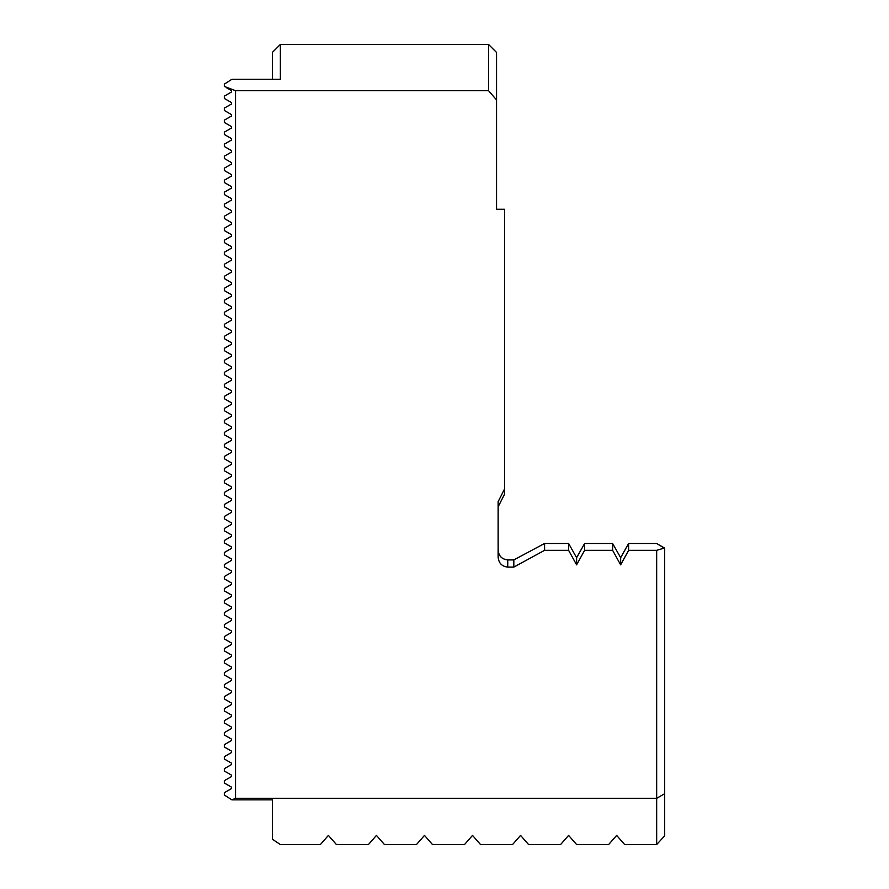 <?xml version="1.0" encoding="UTF-8"?>
<svg xmlns="http://www.w3.org/2000/svg" width="889" height="889" viewBox="0 0 889 889"><rect width="100%" height="100%" fill="white"/><g stroke="black" fill="none" stroke-linecap="round" stroke-linejoin="round"><path stroke-width="1.33" d="M504.552 494.184L498.14 506.808L504.552 494.184L504.552 209.271L496.54 209.271L496.54 99.924L488.539 90.678L235.529 90.678L235.529 798.322L231.929 799.867L272.356 799.867L272.356 839.238L280.368 844.55L320.396 844.55L328.408 835.404L336.409 844.55L368.435 844.55L376.447 835.404L384.448 844.55L416.474 844.55L424.486 835.404L432.487 844.55L464.514 844.55L472.526 835.404L480.527 844.55L512.553 844.55L520.565 835.404L528.566 844.55L560.592 844.55L568.604 835.404L576.605 844.55L608.632 844.55L616.644 835.404L624.645 844.55L656.671 844.55L656.671 798.322L235.529 798.322M664.683 793.699L656.671 798.322L656.671 550.335L664.427 548.024L656.671 543.479L664.683 548.335L664.683 835.827L656.671 844.55M498.14 550.058C498.651 555.981 501.852 559.27 507.752 559.914C501.863 559.27 498.662 555.992 498.14 550.058M513.82 567.104L513.82 559.914L544.579 543.479L513.82 559.914L507.752 559.914L507.752 567.104L513.82 567.104L544.579 550.335L568.604 550.335L576.605 564.848L584.618 550.335L612.632 550.335L620.644 564.848L628.645 550.335L656.671 550.335M568.604 550.335L568.604 543.479L576.605 557.714L568.604 543.479L544.579 543.479L544.579 550.335M576.605 557.714L584.618 543.479L576.605 557.714L576.605 564.848M612.632 550.335L612.632 543.479L620.644 557.714L612.632 543.479L584.618 543.479L584.618 550.335M620.644 557.714L628.645 543.479L620.644 557.714L620.644 564.848M656.671 543.479L628.645 543.479L628.645 550.335M231.529 776.542L231.529 775.152L231.529 776.542L224.317 780.698L224.317 783.009L231.529 787.165L231.529 788.554L231.529 787.165M231.529 764.529L231.529 763.151L231.529 764.529L224.317 768.696L224.317 770.996L231.529 775.152M231.529 752.527L231.529 751.138L231.529 752.527L224.317 756.683L224.317 758.984L231.529 763.151M231.529 740.515L231.529 739.126L231.529 740.515L224.317 744.671L224.317 746.971L231.529 751.138M231.529 728.502L231.529 727.113L231.529 728.502L224.317 732.658L224.317 734.97L231.529 739.126M231.529 716.49L231.529 715.112L231.529 716.49L224.317 720.657L224.317 722.957L231.529 727.113M231.529 704.488L231.529 703.099L231.529 704.488L224.317 708.644L224.317 710.944L231.529 715.112M231.529 692.475L231.529 691.086L231.529 692.475L224.317 696.632L224.317 698.932L231.529 703.099M231.529 680.463L231.529 679.074L231.529 680.463L224.317 684.619L224.317 686.93L231.529 691.086M231.529 668.45L231.529 667.072L231.529 668.45L224.317 672.617L224.317 674.918L231.529 679.074M231.529 656.449L231.529 655.06L231.529 656.449L224.317 660.605L224.317 662.905L231.529 667.072M231.529 644.436L231.529 643.047L231.529 644.436L224.317 648.592L224.317 650.892L231.529 655.06M231.529 632.423L231.529 631.034L231.529 632.423L224.317 636.58L224.317 638.891L231.529 643.047M231.529 620.411L231.529 619.033L231.529 620.411L224.317 624.578L224.317 626.878L231.529 631.034M231.529 608.409L231.529 607.02L231.529 608.409L224.317 612.565L224.317 614.866L231.529 619.033M231.529 596.397L231.529 595.008L231.529 596.397L224.317 600.553L224.317 602.853L231.529 607.02M231.529 584.384L231.529 582.995L231.529 584.384L224.317 588.54L224.317 590.852L231.529 595.008M231.529 572.372L231.529 570.994L231.529 572.372L224.317 576.539L224.317 578.839L231.529 582.995M231.529 560.37L231.529 558.981L231.529 560.37L224.317 564.526L224.317 566.826L231.529 570.994M231.529 548.357L231.529 546.968L231.529 548.357L224.317 552.514L224.317 554.814L231.529 558.981M231.529 536.345L231.529 534.956L231.529 536.345L224.317 540.501L224.317 542.812L231.529 546.968M231.529 524.332L231.529 522.954L231.529 524.332L224.317 528.499L224.317 530.8L231.529 534.956M231.529 512.331L231.529 510.942L231.529 512.331L224.317 516.487L224.317 518.787L231.529 522.954M231.529 500.318L231.529 498.929L231.529 500.318L224.317 504.474L224.317 506.774L231.529 510.942M231.529 488.305L231.529 486.916L231.529 488.305L224.317 492.462L224.317 494.773L231.529 498.929M231.529 476.293L231.529 474.915L231.529 476.293L224.317 480.46L224.317 482.76L231.529 486.916M231.529 464.291L231.529 462.902L231.529 464.291L224.317 468.447L224.317 470.748L231.529 474.915M231.529 452.279L231.529 450.89L231.529 452.279L224.317 456.435L224.317 458.735L231.529 462.902M231.529 440.266L231.529 438.877L231.529 440.266L224.317 444.422L224.317 446.734L231.529 450.89M231.529 428.254L231.529 426.876L231.529 428.254L224.317 432.421L224.317 434.721L231.529 438.877M231.529 416.252L231.529 414.863L231.529 416.252L224.317 420.408L224.317 422.708L231.529 426.876M231.529 404.239L231.529 402.85L231.529 404.239L224.317 408.395L224.317 410.696L231.529 414.863M231.529 392.227L231.529 390.838L231.529 392.227L224.317 396.383L224.317 398.694L231.529 402.85M231.529 380.214L231.529 378.836L231.529 380.214L224.317 384.381L224.317 386.682L231.529 390.838M231.529 368.213L231.529 366.824L231.529 368.213L224.317 372.369L224.317 374.669L231.529 378.836M231.529 356.2L231.529 354.811L231.529 356.2L224.317 360.356L224.317 362.656L231.529 366.824M231.529 344.187L231.529 342.798L231.529 344.187L224.317 348.344L224.317 350.655L231.529 354.811M231.529 332.175L231.529 330.797L231.529 332.175L224.317 336.342L224.317 338.642L231.529 342.798M231.529 320.173L231.529 318.784L231.529 320.173L224.317 324.329L224.317 326.63L231.529 330.797M231.529 308.161L231.529 306.772L231.529 308.161L224.317 312.317L224.317 314.617L231.529 318.784M231.529 296.148L231.529 294.759L231.529 296.148L224.317 300.304L224.317 302.616L231.529 306.772M231.529 284.136L231.529 282.758L231.529 284.136L224.317 288.303L224.317 290.603L231.529 294.759M231.529 272.134L231.529 270.745L231.529 272.134L224.317 276.29L224.317 278.59L231.529 282.758M231.529 260.121L231.529 258.732L231.529 260.121L224.317 264.277L224.317 266.578L231.529 270.745M231.529 248.109L231.529 246.72L231.529 248.109L224.317 252.265L224.317 254.576L231.529 258.732M231.529 236.096L231.529 234.718L231.529 236.096L224.317 240.263L224.317 242.564L231.529 246.72M231.529 224.095L231.529 222.706L231.529 224.095L224.317 228.251L224.317 230.551L231.529 234.718M231.529 212.082L231.529 210.693L231.529 212.082L224.317 216.238L224.317 218.538L231.529 222.706M231.529 200.069L231.529 198.68L231.529 200.069L224.317 204.226L224.317 206.537L231.529 210.693M231.529 188.057L231.529 186.679L231.529 188.057L224.317 192.224L224.317 194.524L231.529 198.68M231.529 176.055L231.529 174.666L231.529 176.055L224.317 180.211L224.317 182.512L231.529 186.679M231.529 164.043L231.529 162.654L231.529 164.043L224.317 168.199L224.317 170.499L231.529 174.666M231.529 152.03L231.529 150.641L231.529 152.03L224.317 156.186L224.317 158.498L231.529 162.654M231.529 140.018L231.529 138.64L231.529 140.018L224.317 144.185L224.317 146.485L231.529 150.641M231.529 128.016L231.529 126.627L231.529 128.016L224.317 132.172L224.317 134.472L231.529 138.64M231.529 116.003L231.529 114.614L231.529 116.003L224.317 120.159L224.317 122.46L231.529 126.627M231.529 103.991L231.529 102.602L231.529 103.991L224.317 108.147L224.317 110.458L231.529 114.614M231.529 91.978L231.529 90.6L231.529 91.978L224.317 96.145L224.317 98.446L231.529 102.602M488.539 90.678L488.539 44.45L280.368 44.45L280.368 79.277L231.929 79.277L224.317 84.133L224.317 86.433L235.529 90.678M231.529 788.554L224.317 792.71L224.317 795.01L231.929 799.867M504.552 489.006L498.14 501.663L498.14 557.036C498.618 563.048 501.818 566.393 507.752 567.104M498.14 534.456L498.14 506.808M488.539 44.45L496.54 52.451L496.54 99.924M496.54 116.503L496.54 209.271M272.356 79.277L272.356 52.451L280.368 44.45M231.529 90.6L226.384 87.633"/></g></svg>
